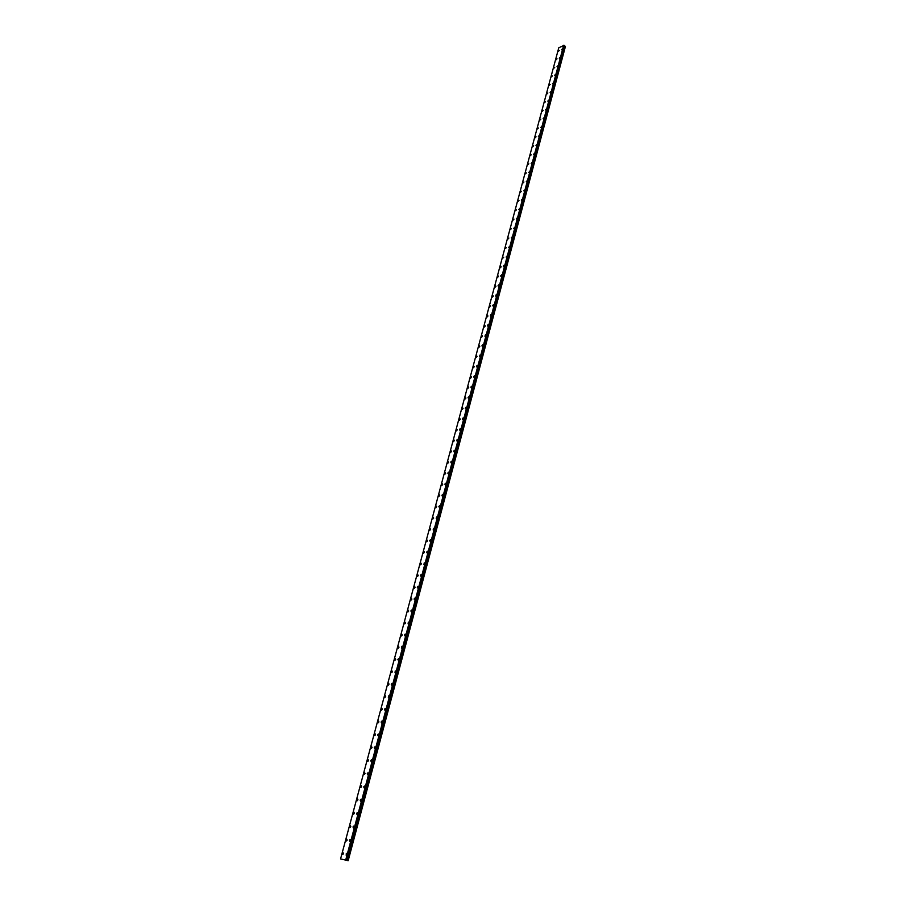 <?xml version="1.0" encoding="UTF-8"?>
<svg xmlns="http://www.w3.org/2000/svg" width="906" height="906" viewBox="0 0 906 906"><rect width="100%" height="100%" fill="white"/><g stroke="black" fill="none" stroke-linecap="round" stroke-linejoin="round"><path stroke-width="1.36" d="M561.527 49.785L562.456 48.833M559.274 58.222L560.191 57.259M557.009 66.704L557.926 65.753M554.721 75.243L555.638 74.281M552.422 83.828L553.34 82.865M550.123 92.457L551.029 91.506M547.79 101.144L548.708 100.192M545.457 109.875L546.363 108.924M543.113 118.663L544.019 117.712M540.746 127.508L541.652 126.557M538.368 136.398L539.274 135.447M535.978 145.345L536.873 144.394M533.577 154.348L534.461 153.397M531.154 163.397L532.048 162.446M528.719 172.502L529.602 171.562M526.261 181.664L527.156 180.724M523.804 190.883L524.687 189.943M521.324 200.158L522.207 199.218M518.832 209.49L519.704 208.55M516.318 218.878L517.19 217.938M513.793 228.335L514.665 227.383M511.256 237.836L512.116 236.896M508.696 247.395L509.557 246.455M506.126 257.021L506.986 256.081M503.543 266.704L503.283 266.137L504.144 265.198L503.532 266.704L504.393 265.764M500.939 276.443L500.678 275.866L501.528 274.937L501.788 275.503L500.927 276.443L501.528 274.937L501.788 275.503M498.311 286.251L498.051 285.662L498.9 284.733L499.161 285.311L498.311 286.239L498.051 285.662L498.9 284.733L499.161 285.311M495.673 296.115L496.25 294.586L495.673 296.115L496.25 294.586L496.522 295.175M493.023 306.035L493.589 304.507L493.861 305.107L493.023 306.035L492.751 305.447L493.589 304.507L493.861 305.107M490.35 316.024L490.905 314.495L491.188 315.095M487.666 326.081L487.383 325.469L488.221 324.541L487.666 326.081L487.383 325.469L488.209 324.541L488.493 325.152M484.959 336.194L485.503 334.642L485.786 335.265M482.241 346.375L481.947 345.752L482.773 344.824L483.068 345.446L482.241 346.375L481.947 345.752L482.773 344.824L483.068 345.446M479.5 356.624L480.021 355.061L479.5 356.624L480.021 355.061L480.327 355.696M476.749 366.941L476.443 366.296L477.258 365.367L476.749 366.93L476.443 366.296L477.258 365.367L477.564 366.001M473.974 377.315L473.668 376.658L474.472 375.741L474.789 376.386L473.974 377.315L473.668 376.658L474.472 375.741L474.778 376.386M471.188 387.757L470.871 387.1L471.675 386.171L471.188 387.757L470.871 387.1L471.675 386.171L471.992 386.828M468.379 398.278L468.855 396.681L469.172 397.349L468.368 398.266L468.051 397.598L468.855 396.681L469.172 397.349M465.548 408.855L465.22 408.176L466.012 407.258L466.341 407.927L465.548 408.855L465.22 408.176L466.012 407.247L466.341 407.927M462.706 419.501L462.366 418.821L463.159 417.893L463.487 418.583L462.694 419.501L462.366 418.821L463.159 417.893L463.487 418.583M459.84 430.225L459.501 429.523L460.282 428.606L460.622 429.297L459.829 430.225L460.282 428.606L460.622 429.297M456.952 441.018L456.613 440.305L457.394 439.387L457.734 440.09L456.952 441.018L456.613 440.305L457.394 439.387L457.734 440.09M454.053 451.879L453.702 451.165L454.484 450.237L454.053 451.879L453.702 451.165L454.484 450.237L454.823 450.95M451.131 462.807L451.55 461.165L451.131 462.807L450.769 462.083L451.55 461.165L451.901 461.89M448.187 473.815L447.824 473.079L448.595 472.162L448.187 473.815L447.824 473.079L448.595 472.162L448.957 472.898M445.231 484.891L445.627 483.238L445.22 484.891L444.857 484.144L445.627 483.238L445.99 483.974M442.241 496.046L441.879 495.288L442.638 494.382L443 495.129L442.241 496.046L441.879 495.288L442.638 494.382L443 495.129M439.24 507.269L438.866 506.511L439.625 505.593L439.24 507.269L438.866 506.511L439.625 505.593L439.999 506.352M436.228 518.572L436.59 516.884L436.228 518.572L436.59 516.884L436.975 517.654M433.181 529.953L433.544 528.255L433.181 529.953L433.544 528.255L433.929 529.036M430.124 541.403L429.727 540.61L430.475 539.704L430.124 541.403L429.727 540.61L430.463 539.704L430.86 540.497M427.043 552.943L426.647 552.139L427.383 551.233L427.043 552.943L426.647 552.139L427.372 551.233L427.768 552.026M423.94 564.551L424.257 562.83L424.665 563.645M420.814 576.239L420.407 575.423L421.131 574.517L421.539 575.333L420.814 576.239L420.407 575.423L421.131 574.506L421.528 575.333M417.666 588.017L417.972 586.273L417.666 588.017L417.247 587.179L417.972 586.273L418.379 587.111M414.495 599.863L414.789 598.119L415.208 598.968L414.495 599.863L414.076 599.025L414.789 598.119L415.208 598.957M411.313 611.799L410.882 610.938L411.596 610.044L411.313 611.799L410.882 610.938L411.596 610.044L412.015 610.893M408.096 623.815L408.368 622.048M404.869 635.921L404.427 635.038L405.129 634.132L404.857 635.921L404.427 635.038L405.129 634.132L405.56 635.015M401.607 648.107L401.856 646.306L401.607 648.107L401.856 646.306L402.298 647.201M398.323 660.372L397.881 659.466L398.572 658.571L398.323 660.372L397.881 659.466L398.572 658.571L399.014 659.477M395.027 672.728L395.254 670.916L395.707 671.833M391.698 685.174L391.924 683.339L392.377 684.279L391.698 685.174L391.245 684.245L391.924 683.339L392.377 684.279M388.346 697.699L388.561 695.865L389.025 696.805L388.346 697.699L388.561 695.865L389.025 696.805M384.971 710.327L384.506 709.364L385.175 708.469L385.639 709.432L384.971 710.327L384.506 709.364L385.186 708.469L385.65 709.432M381.573 723.033L381.109 722.059L381.777 721.165L382.241 722.139L381.573 723.033L381.109 722.059L381.777 721.165L382.241 722.139M378.153 735.831L377.677 734.845L378.346 733.962L378.821 734.936L378.153 735.831L377.677 734.845L378.346 733.962L378.81 734.936M374.71 748.73L374.235 747.733L374.891 746.838L375.367 747.835L374.71 748.73L374.88 746.838L375.367 747.835M371.245 761.708L370.758 760.7L371.403 759.806L371.89 760.825L371.234 761.708L371.403 759.806L371.89 760.825M367.745 774.789L367.258 773.769L367.904 772.875L368.391 773.905L367.745 774.789L367.247 773.769L367.893 772.875L368.391 773.905M364.223 787.971L363.725 786.929L364.371 786.034L364.223 787.971L363.725 786.929L364.371 786.034L364.858 787.076M360.679 801.232L360.18 800.179L360.815 799.296L361.313 800.349L360.667 801.232L360.169 800.179L360.815 799.296L361.313 800.349M357.1 814.607L357.224 812.648L357.734 813.713L357.1 814.607L356.59 813.531L357.224 812.648L357.734 813.713M353.499 828.073L352.989 826.985L353.623 826.102L354.133 827.178L353.499 828.073L352.989 826.985L353.623 826.102L354.121 827.178M349.875 841.629L349.365 840.53L349.988 839.647L350.497 840.745L349.875 841.629L349.365 840.53L349.988 839.647L350.497 840.745M346.217 855.298L346.319 853.293L346.839 854.415L346.217 855.298L346.319 853.293L346.839 854.415M558.356 51.37L559.285 50.419M556.103 59.785L557.02 58.833M553.826 68.256L554.744 67.304M551.539 76.772L552.467 75.821M549.251 85.334L550.157 84.383M546.941 93.952L547.847 93.001M544.608 102.616L545.514 101.665M542.275 111.336L543.181 110.385M539.919 120.102L540.825 119.15M537.552 128.924L538.447 127.973M535.174 137.791L536.069 136.851M532.773 146.727L533.668 145.775M530.372 155.696L531.256 154.756M527.949 164.733L528.832 163.793M525.503 173.816L526.386 172.876M523.056 182.967L523.94 182.015M520.588 192.163L521.46 191.223M518.107 201.415L518.979 200.475M515.605 210.724L516.477 209.784M513.09 220.09L513.962 219.15M510.565 229.512L511.426 228.572M508.028 238.991L508.889 238.052M505.469 248.538L506.318 247.598M502.887 258.131L503.747 257.191M500.305 267.791L500.044 267.225L500.905 266.296L501.154 266.851L500.293 267.791L500.893 266.296L501.154 266.851M497.688 277.508L498.277 276.002L498.538 276.579M495.072 287.293L494.812 286.704L495.65 285.775L495.072 287.281L494.812 286.704L495.65 285.775L495.91 286.353M492.434 297.123L493 295.605L493.272 296.194L492.434 297.123L492.162 296.545L493 295.605L493.272 296.194M489.772 307.032L489.5 306.432L490.339 305.503L489.772 307.032L489.5 306.432L490.339 305.503L490.61 306.092M487.1 316.998L486.828 316.387L487.655 315.458L487.938 316.058L487.1 316.987L486.828 316.387L487.655 315.458L487.926 316.058M484.416 327.021L484.959 325.481L485.242 326.092L484.416 327.021L484.132 326.409L484.959 325.481L485.242 326.092M481.709 337.111L481.426 336.488L482.241 335.571L482.524 336.183L481.709 337.111L481.426 336.488L482.241 335.56L482.524 336.183M478.98 347.27L478.696 346.636L479.512 345.718L479.806 346.341L478.98 347.258L479.512 345.707L479.795 346.341M476.239 357.485L475.944 356.851L476.76 355.922L476.239 357.485L475.944 356.851L476.76 355.922L477.054 356.556M473.487 367.768L473.181 367.123L473.997 366.205L473.487 367.768L473.181 367.123L473.997 366.205L474.291 366.839M470.712 378.119L471.211 376.545L470.712 378.119L471.211 376.545L471.516 377.19M467.915 388.538L468.402 386.953L467.915 388.538L467.598 387.881L468.402 386.953L468.719 387.609M465.106 399.025L464.789 398.357L465.582 397.428L465.106 399.025L464.789 398.357L465.582 397.428L465.899 398.096M462.275 409.569L462.74 407.972L463.068 408.651M459.421 420.191L459.886 418.595L460.214 419.274L459.421 420.191L459.093 419.512L459.886 418.595L460.214 419.274M456.556 430.882L456.228 430.191L457.009 429.274L456.556 430.882L456.228 430.191L457.009 429.274L457.337 429.965M453.668 441.641L454.11 440.022L453.668 441.641L453.328 440.939L454.11 440.022L454.45 440.724M450.769 452.479L451.199 450.848L450.769 452.479L450.418 451.766L451.199 450.848L451.539 451.562M447.847 463.374L447.496 462.66L448.266 461.743L447.836 463.374L447.496 462.66L448.266 461.743L448.606 462.456M444.903 474.348L445.31 472.705L444.903 474.348L444.54 473.623L445.31 472.705L445.661 473.442M441.935 485.401L441.573 484.665L442.332 483.747L442.694 484.484L441.935 485.401L441.573 484.653L442.332 483.747L442.694 484.484M438.957 496.522L439.342 494.857L438.957 496.522L438.583 495.775L439.342 494.857L439.704 495.605M435.956 507.711L436.33 506.046L435.956 507.711L436.33 506.046L436.703 506.805M432.932 518.979L432.558 518.209L433.295 517.303L433.68 518.073L432.932 518.979L432.558 518.209L433.295 517.303L433.668 518.073M429.886 530.327L430.248 528.64L429.886 530.327L429.501 529.546L430.248 528.64L430.622 529.421M426.828 541.754L427.168 540.055L427.564 540.848L426.817 541.754L426.432 540.961L427.168 540.055L427.553 540.837M423.736 553.249L424.076 551.539L423.736 553.249L424.076 551.539L424.472 552.343M420.633 564.823L420.237 564.019L420.962 563.113L421.358 563.917L420.633 564.823L420.237 564.019L420.962 563.113L421.358 563.917M417.507 576.488L417.825 574.755L418.232 575.582L417.507 576.476L417.1 575.661L417.825 574.755L418.232 575.582M414.359 588.221L413.951 587.382L414.665 586.476L414.359 588.221L413.951 587.382L414.665 586.476L415.073 587.315M411.188 600.032L410.78 599.194L411.494 598.288L411.902 599.126L411.188 600.032L410.78 599.183L411.494 598.288L411.902 599.126M408.006 611.935L408.289 610.168L408.708 611.029L407.994 611.935L407.575 611.074L408.289 610.168L408.708 611.029M404.789 623.906L405.061 622.139L405.492 623.011L404.789 623.906L404.359 623.045L405.061 622.139L405.492 623.011M401.551 635.978L401.12 635.095L401.822 634.2L402.253 635.072L401.551 635.978L401.12 635.095L401.822 634.189L402.241 635.072M398.289 648.118L397.859 647.224L398.549 646.329L398.289 648.118L397.859 647.224L398.549 646.329L398.98 647.224M395.016 660.349L394.574 659.443L395.265 658.549L395.016 660.349L394.574 659.443L395.265 658.549L395.695 659.455M391.709 672.671L391.267 671.754L391.947 670.859L392.389 671.765L391.709 672.671L391.267 671.754L391.947 670.859L392.389 671.776M388.38 685.072L388.606 683.249L388.38 685.072L388.606 683.249L389.059 684.177M385.027 697.563L384.574 696.623L385.254 695.729L385.027 697.563L384.574 696.623L385.254 695.729L385.707 696.669M381.664 710.145L381.2 709.183L381.868 708.288L382.321 709.251L381.653 710.134L381.2 709.183L381.868 708.288L382.321 709.251M378.255 722.807L377.791 721.844L378.459 720.95L378.923 721.912L378.255 722.807L377.791 721.844L378.459 720.95L378.923 721.912M374.835 735.57L374.371 734.585L375.027 733.701L375.492 734.675L374.835 735.57L374.371 734.585L375.027 733.69L375.492 734.675M371.392 748.413L370.916 747.427L371.573 746.533L372.049 747.529L371.392 748.413L370.916 747.427L371.573 746.533L372.038 747.529M367.915 761.357L367.44 760.349L368.085 759.466L368.572 760.474L367.915 761.357L367.44 760.349L368.085 759.466L368.561 760.474M364.427 774.392L363.94 773.373L364.586 772.49L365.061 773.509L364.416 774.392L364.586 772.49L365.061 773.509M360.905 787.529L360.407 786.487L361.052 785.604L361.539 786.635L360.894 787.529L360.407 786.487L361.052 785.604L361.539 786.635M357.349 800.745L357.496 798.809L357.349 800.745L356.862 799.692L357.496 798.809L357.983 799.862M353.782 814.075L353.283 812.999L353.906 812.116L354.405 813.18L353.782 814.075L353.283 812.999L353.906 812.116L354.405 813.18M350.18 827.484L350.305 825.525L350.18 827.484L349.671 826.408L350.305 825.525L350.803 826.6M346.556 841.006L346.047 839.907L346.67 839.024L347.179 840.122L346.545 841.006L346.047 839.907L346.67 839.024L347.168 840.122M342.898 854.618L343 852.625L342.898 854.618L343 852.625L343.521 853.735M343.838 859.669L344.45 859.839M347.723 860.564L340.565 858.911L348.176 860.7L565.14 46.195L564.223 45.617M564.268 45.708L346.522 860.213M564.257 45.515L346.466 860.19L564.064 45.368L558.775 47.769L340.565 858.911M348.176 860.7L565.14 46.195M348.142 860.689L565.435 46.433M345.718 859.975L563.691 45.3M347.632 860.53L565.072 46.161M346.953 860.36L564.529 46.081M346.76 860.304L564.381 46.013M346.704 860.281L564.336 45.98M346.59 860.247L564.268 45.878M346.432 860.179L564.245 45.47M346.285 860.134L564.132 45.391M346.183 860.1L564.064 45.368M345.865 860.02L563.804 45.323M345.82 860.009L563.77 45.311"/></g></svg>
